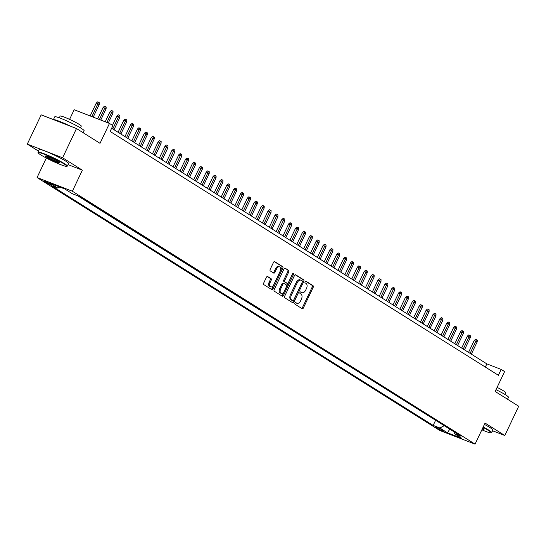 <?xml version="1.0" encoding="UTF-8"?>
<svg xmlns="http://www.w3.org/2000/svg" width="546" height="546" viewBox="0 0 546 546"><rect width="100%" height="100%" fill="white"/><g stroke="black" fill="none" stroke-linecap="round" stroke-linejoin="round"><path stroke-width="0.82" d="M294.908 303.105A0.894 0.553 111.2 0 0 295.004 304.204L302.17 308.708A1.276 0.785 111.2 0 0 302.252 308.749A1.276 0.785 111.2 0 0 303.385 307.978L313.199 287.319A1.276 0.785 111.2 0 0 313.07 285.742L305.903 281.245A0.894 0.553 111.2 0 0 305.842 281.217A0.894 0.553 111.2 0 0 305.05 281.75A0.894 0.553 111.2 0 0 305.139 282.848L306.067 283.435A4.081 2.518 111.2 0 1 306.483 288.465L305.664 290.185A4.081 2.518 111.2 0 1 302.027 292.636A4.081 2.518 111.2 0 1 301.761 292.506L300.832 291.919A0.894 0.553 111.2 0 0 300.778 291.892A0.894 0.553 111.2 0 0 299.979 292.431A0.894 0.553 111.2 0 0 300.068 293.53L300.996 294.11A4.081 2.518 111.2 0 1 301.412 299.14L300.593 300.86A4.081 2.518 111.2 0 1 296.963 303.317A4.081 2.518 111.2 0 1 296.69 303.18L295.761 302.6A0.894 0.553 111.2 0 0 295.707 302.566A0.894 0.553 111.2 0 0 294.908 303.105M44.943 181.927A4.163 0.389 -154.6 0 0 49.072 184.022A4.163 0.389 -154.6 0 0 51.754 184.896A4.163 0.389 -154.6 0 0 51.051 184.295A4.163 0.389 -154.6 0 0 46.922 182.193A4.163 0.389 -154.6 0 0 44.24 181.327A4.163 0.389 -154.6 0 0 44.943 181.927M267.663 276.529A1.276 0.785 111.2 0 0 267.581 276.488A1.276 0.785 111.2 0 0 266.441 277.252L263.691 283.053A1.276 0.785 111.2 0 0 263.82 284.623L271.778 289.619A1.276 0.785 111.2 0 0 271.867 289.667A1.276 0.785 111.2 0 0 273 288.895L282.814 268.236A1.276 0.785 111.2 0 0 282.685 266.66L274.72 261.664A1.276 0.785 111.2 0 0 274.638 261.623A1.276 0.785 111.2 0 0 273.505 262.387L270.181 269.39A1.276 0.785 111.2 0 0 270.311 270.959L273.717 273.102A1.276 0.785 111.2 0 0 273.799 273.143A1.276 0.785 111.2 0 0 274.931 272.379L276.583 268.905A3.413 2.109 111.2 0 1 279.62 266.851A3.413 2.109 111.2 0 1 280.194 271.171L273.73 284.773A3.413 2.109 111.2 0 1 270.693 286.827A3.413 2.109 111.2 0 1 270.12 282.507L271.198 280.241A1.276 0.785 111.2 0 0 271.069 278.672L267.492 276.46M492.567 430.746L504.818 435.496L518.7 406.251L495.161 391.475L504.606 371.587L501.167 369.43L498.389 375.279L110.121 131.443L112.899 125.594L109.466 123.437L74.16 109.746L69.588 119.376M68.038 164.633L82.357 170.181L62.606 157.774L76.488 128.535L100.02 143.318L109.466 123.437M82.357 170.181L72.365 191.236L475.061 444.137L439.762 430.453L37.06 177.546L72.365 191.236M504.818 435.496L485.06 423.089L475.061 444.137M284.671 296.225A1.276 0.785 111.2 0 0 284.8 297.795L292.758 302.798A1.276 0.785 111.2 0 0 292.84 302.839A1.276 0.785 111.2 0 0 293.98 302.075L303.788 281.408A1.276 0.785 111.2 0 0 303.658 279.839L295.7 274.836A1.276 0.785 111.2 0 0 295.618 274.795A1.276 0.785 111.2 0 0 294.478 275.559L284.671 296.225M282.268 296.212L274.31 291.209A1.276 0.785 111.2 0 1 274.181 289.639L283.995 268.973A1.276 0.785 111.2 0 1 285.128 268.209A1.276 0.785 111.2 0 1 285.21 268.25L288.616 270.386A1.276 0.785 111.2 0 1 288.745 271.963L284.766 280.344A1.276 0.785 111.2 0 0 284.896 281.913L287.155 283.333A1.276 0.785 111.2 0 0 287.244 283.374A1.276 0.785 111.2 0 0 288.377 282.61L292.519 273.88A0.894 0.553 111.2 0 1 293.318 273.348A0.894 0.553 111.2 0 1 293.461 274.474L283.49 295.482A1.276 0.785 111.2 0 1 282.35 296.253A1.276 0.785 111.2 0 1 282.268 296.212M62.606 157.774L27.3 144.089L41.182 114.851L76.488 128.535M443.413 430.726L441.905 429.777A4.034 0.375 -154.6 0 0 437.906 427.743A4.034 0.375 -154.6 0 0 435.305 426.904A4.034 0.375 -154.6 0 0 435.988 427.484L437.496 428.433A4.034 0.375 -154.6 0 0 441.502 430.466A4.034 0.375 -154.6 0 0 444.096 431.313A4.034 0.375 -154.6 0 0 443.413 430.726M59.746 187.005L57.767 188.056L51.092 185.463L433.176 425.423L439.851 428.009L444.246 425.682M57.767 188.056L50.212 183.306L64.715 188.93L72.27 193.68L78.952 196.267L461.036 436.22L454.354 433.633L461.916 438.377L447.413 432.76L439.851 428.009M77.628 195.755L436.827 421.021M46.321 158.04L37.06 177.546M27.3 144.089L38.473 151.106M501.167 369.43L486.855 363.882L111.643 128.242M485.339 367.083L486.855 363.882M435.503 420.509L433.176 425.423M453.856 431.715L454.354 433.633M449.808 429.17L447.413 432.76M295.386 302.586L295.741 302.812A4.081 2.518 111.2 0 0 296.007 302.948A4.081 2.518 111.2 0 0 296.294 303.023M301.365 292.349A4.081 2.518 111.2 0 1 301.078 292.267A4.081 2.518 111.2 0 1 300.805 292.13L300.457 291.912M301.658 308.388A1.276 0.785 111.2 0 0 302.436 307.61L312.244 286.95A1.276 0.785 111.2 0 0 312.114 285.374L305.521 281.238M292.246 302.477A1.276 0.785 111.2 0 0 293.025 301.699L302.839 281.04A1.276 0.785 111.2 0 0 302.709 279.463L295.256 274.788M292.779 300.723A0.894 0.553 111.2 0 0 292.84 300.75A0.894 0.553 111.2 0 0 293.632 300.218L302.245 282.077A0.894 0.553 111.2 0 0 302.156 280.978L301.18 280.364A4.081 2.518 111.2 0 0 300.907 280.228A4.081 2.518 111.2 0 0 297.277 282.678L291.387 295.079A4.081 2.518 111.2 0 0 291.803 300.109L292.779 300.723L291.823 300.355A0.894 0.553 111.2 0 0 291.885 300.382A0.894 0.553 111.2 0 0 291.946 300.402M300.225 279.996A4.081 2.518 111.2 0 0 299.952 279.859A4.081 2.518 111.2 0 0 296.321 282.309L297.277 282.678M291.823 300.355L290.847 299.74A4.081 2.518 111.2 0 1 290.431 294.71L296.321 282.309M284.766 268.202L288.616 270.386M286.377 283.033A1.276 0.785 111.2 0 1 286.288 283.005A1.276 0.785 111.2 0 1 286.206 282.964L283.94 281.545A1.276 0.785 111.2 0 1 283.818 279.968L287.797 271.594A1.276 0.785 111.2 0 0 287.667 270.017M281.756 295.891A1.276 0.785 111.2 0 0 282.535 295.113L292.513 274.106A0.894 0.553 111.2 0 0 292.636 273.683M280.637 289.039A3.413 2.109 111.2 0 0 281.21 293.352A3.413 2.109 111.2 0 0 284.248 291.305L286.527 286.514A1.276 0.785 111.2 0 0 286.397 284.937L284.132 283.517A1.276 0.785 111.2 0 0 284.05 283.476A1.276 0.785 111.2 0 0 282.917 284.248L280.637 289.039L279.689 288.67A3.413 2.109 111.2 0 0 280.255 292.984L281.21 293.352M283.961 283.456L283.183 283.149A1.276 0.785 111.2 0 0 283.094 283.108A1.276 0.785 111.2 0 0 281.961 283.872L282.917 284.248M279.689 288.67L281.961 283.872M270.693 286.827L269.738 286.452A3.413 2.109 111.2 0 1 269.171 282.139L270.243 279.873A1.276 0.785 111.2 0 0 270.113 278.296L267.219 276.481M279.62 266.851L278.665 266.482A3.413 2.109 111.2 0 0 275.628 268.536L276.583 268.905M273.205 272.782A1.276 0.785 111.2 0 0 273.983 272.004L275.628 268.536M271.266 289.298A1.276 0.785 111.2 0 0 272.045 288.527L281.859 267.861A1.276 0.785 111.2 0 0 281.729 266.291L274.276 261.616M474.228 340.431L475.607 339.23L476.562 339.598L477.252 340.028L477.184 341.871L474.228 340.431L468.55 352.388M476.562 339.598L470.12 353.371M477.184 341.871L471.355 354.149M481.852 429.845A15.861 1.481 -154.6 0 0 491.052 432.862A15.861 1.481 -154.6 0 0 488.486 430.473A15.861 1.481 -154.6 0 0 483.019 427.388M483.203 426.999A16.257 1.515 25.4 0 1 488.936 430.234A16.257 1.515 25.4 0 1 491.693 432.582A16.257 1.515 25.4 0 1 491.571 432.685L491.052 432.862M482.63 428.2A7.931 0.737 25.4 0 1 482.664 428.221A7.931 0.737 25.4 0 1 484.009 429.286A7.931 0.737 25.4 0 1 482.234 429.033M496.014 389.687A16.257 1.515 25.4 0 1 505.705 394.915A16.257 1.515 25.4 0 1 508.462 397.263L507.527 399.235M497.106 387.38A11.705 1.092 25.4 0 1 503.644 390.929A11.705 1.092 25.4 0 1 505.63 392.622L504.804 394.362M484.425 424.426A16.257 1.515 25.4 0 1 490.158 427.661A16.257 1.515 25.4 0 1 492.915 430.009L491.693 432.582M482.425 428.63A7.542 0.703 -154.6 0 0 483.654 428.91M40.854 154.955A15.861 1.481 -154.6 0 0 55.951 162.674A15.861 1.481 -154.6 0 0 66.708 166.366A15.861 1.481 -154.6 0 0 64.135 163.977A15.861 1.481 -154.6 0 0 47.755 155.699A15.861 1.481 -154.6 0 0 38.165 152.819A15.861 1.481 -154.6 0 0 40.854 154.955M38.165 152.819L37.981 152.3A16.257 1.515 25.4 0 1 37.981 152.143A16.257 1.515 25.4 0 1 48.458 155.535A16.257 1.515 25.4 0 1 64.592 163.739A16.257 1.515 25.4 0 1 67.349 166.086A16.257 1.515 25.4 0 1 67.219 166.182L66.708 166.366M46.676 157.207A7.931 0.737 25.4 0 1 45.393 156.013A7.931 0.737 25.4 0 1 50.771 157.862A7.931 0.737 25.4 0 1 58.32 161.725A7.931 0.737 25.4 0 1 59.657 162.79A7.931 0.737 25.4 0 1 54.866 161.35A7.931 0.737 25.4 0 1 46.676 157.207M45.905 156.047A7.542 0.703 -154.6 0 0 47.127 156.968A7.542 0.703 -154.6 0 0 54.013 160.51A7.542 0.703 -154.6 0 0 59.309 162.415M53.433 119.594L54.75 116.824A16.257 1.515 25.4 0 1 65.233 120.216A16.257 1.515 25.4 0 1 81.361 128.419A16.257 1.515 25.4 0 1 84.118 130.767L83.183 132.739M59.316 117.827L60.142 116.086A11.705 1.092 25.4 0 1 67.684 118.53A11.705 1.092 25.4 0 1 79.3 124.433A11.705 1.092 25.4 0 1 81.286 126.126L80.46 127.866M37.981 152.143L39.203 149.57A16.257 1.515 25.4 0 1 49.679 152.962A16.257 1.515 25.4 0 1 65.813 161.166A16.257 1.515 25.4 0 1 68.571 163.513L67.349 166.086M53.528 119.635A16.257 1.515 25.4 0 1 70.454 126.201M467.362 336.111L468.741 334.91L469.69 335.285L470.379 335.715L470.311 337.558L467.362 336.111L461.677 348.075M469.69 335.285L463.247 349.058M470.311 337.558L464.482 349.836M460.49 331.797L461.868 330.596L462.817 330.965L463.506 331.402L463.445 333.237L460.49 331.797L454.811 343.755M462.817 330.965L456.374 344.738M463.445 333.237L457.609 345.516M453.617 327.484L454.995 326.283L455.951 326.651L456.633 327.081L456.572 328.924L453.617 327.484L447.938 339.441M455.951 326.651L449.501 340.424M456.572 328.924L450.737 341.202M446.744 323.164L448.123 321.963L449.078 322.338L449.761 322.768L449.699 324.611L446.744 323.164L441.066 335.128M449.078 322.338L442.629 336.111M449.699 324.611L443.871 336.882M439.871 318.85L441.25 317.649L442.205 318.018L442.888 318.448L442.826 320.29L439.871 318.85L434.193 330.808M442.205 318.018L435.756 331.791M442.826 320.29L436.998 332.569M432.998 314.537L434.377 313.336L435.333 313.704L436.022 314.134L435.954 315.977L432.998 314.537L427.32 326.494M435.333 313.704L428.89 327.477M435.954 315.977L430.125 328.255M426.126 310.217L427.504 309.016L428.46 309.391L429.149 309.821L429.081 311.664L426.126 310.217L420.447 322.174M428.46 309.391L422.017 323.164M429.081 311.664L423.252 323.935M419.253 305.903L420.632 304.702L421.587 305.071L422.276 305.501L422.208 307.343L419.253 305.903L413.575 317.861M421.587 305.071L415.144 318.844M422.208 307.343L416.38 319.622M412.38 301.583L413.759 300.389L414.714 300.757L415.404 301.187L415.335 303.03L412.38 301.583L406.702 313.547M414.714 300.757L408.272 314.53M415.335 303.03L409.507 315.308M405.514 297.27L406.893 296.069L407.842 296.444L408.531 296.874L408.463 298.717L405.514 297.27L399.829 309.227M407.842 296.444L401.399 310.217M408.463 298.717L402.634 310.988M398.641 292.956L400.02 291.755L400.969 292.124L401.658 292.554L401.597 294.396L398.641 292.956L392.963 304.914M400.969 292.124L394.526 305.897M401.597 294.396L395.761 306.675M391.769 288.636L393.147 287.442L394.103 287.81L394.785 288.24L394.724 290.083L391.769 288.636L386.09 300.6M394.103 287.81L387.653 301.583M394.724 290.083L388.888 302.361M384.896 284.323L386.275 283.121L387.23 283.497L387.913 283.927L387.851 285.763L384.896 284.323L379.217 296.28M387.23 283.497L380.78 297.27M387.851 285.763L382.023 298.041M378.023 280.009L379.402 278.808L380.357 279.177L381.04 279.607L380.978 281.449L378.023 280.009L372.345 291.967M380.357 279.177L373.908 292.949M380.978 281.449L375.15 293.728M371.15 275.689L372.529 274.495L373.484 274.863L374.174 275.293L374.106 277.136L371.15 275.689L365.472 287.653M373.484 274.863L367.042 288.636M374.106 277.136L368.277 289.414M364.278 271.376L365.656 270.174L366.612 270.543L367.301 270.98L367.233 272.816L364.278 271.376L358.599 283.333M366.612 270.543L360.169 284.323M367.233 272.816L361.404 285.094M357.405 267.062L358.783 265.861L359.739 266.23L360.428 266.66L360.36 268.502L357.405 267.062L351.726 279.02M359.739 266.23L353.296 280.002M360.36 268.502L354.531 280.78M350.532 262.742L351.911 261.548L352.866 261.916L353.555 262.346L353.487 264.189L350.532 262.742L344.854 274.706M352.866 261.916L346.423 275.689M353.487 264.189L347.659 276.467M343.666 258.429L345.045 257.227L345.993 257.596L346.683 258.033L346.614 259.869L343.666 258.429L337.988 270.386M345.993 257.596L339.551 271.369M346.614 259.869L340.786 272.147M336.793 254.115L338.172 252.914L339.121 253.283L339.81 253.713L339.748 255.555L336.793 254.115L331.115 266.073M339.121 253.283L332.678 267.055M339.748 255.555L333.913 267.833M329.921 249.795L331.299 248.601L332.255 248.969L332.937 249.399L332.876 251.242L329.921 249.795L324.242 261.759M332.255 248.969L325.805 262.742M332.876 251.242L327.04 263.52M323.048 245.482L324.426 244.28L325.382 244.649L326.064 245.086L326.003 246.922L323.048 245.482L317.369 257.439M325.382 244.649L318.932 258.422M326.003 246.922L320.174 259.2M316.175 241.168L317.554 239.967L318.509 240.336L319.192 240.766L319.13 242.608L316.175 241.168L310.497 253.126M318.509 240.336L312.059 254.108M319.13 242.608L313.302 254.886M309.302 236.848L310.681 235.654L311.636 236.022L312.326 236.452L312.257 238.295L309.302 236.848L303.624 248.812M311.636 236.022L305.194 249.795M312.257 238.295L306.429 250.573M302.429 232.535L303.808 231.333L304.764 231.702L305.453 232.139L305.385 233.975L302.429 232.535L296.751 244.492M304.764 231.702L298.321 245.475M305.385 233.975L299.556 246.253M295.557 228.221L296.935 227.02L297.891 227.389L298.58 227.819L298.512 229.661L295.557 228.221L289.878 240.179M297.891 227.389L291.448 241.161M298.512 229.661L292.683 241.939M288.684 223.901L290.062 222.7L291.018 223.075L291.707 223.505L291.639 225.348L288.684 223.901L283.005 235.865M291.018 223.075L284.575 236.848M291.639 225.348L285.811 237.626M281.818 219.588L283.197 218.386L284.145 218.755L284.835 219.192L284.766 221.028L281.818 219.588L276.139 231.545M284.145 218.755L277.702 232.528M284.766 221.028L278.938 233.306M274.945 215.274L276.324 214.073L277.272 214.441L277.962 214.871L277.9 216.714L274.945 215.274L269.267 227.232M277.272 214.441L270.83 228.214M277.9 216.714L272.065 228.992M268.072 210.954L269.451 209.753L270.406 210.128L271.089 210.558L271.028 212.401L268.072 210.954L262.394 222.918M270.406 210.128L263.957 223.901M271.028 212.401L265.192 224.679M261.2 206.641L262.578 205.439L263.534 205.808L264.216 206.245L264.155 208.081L261.2 206.641L255.521 218.598M263.534 205.808L257.084 219.581M264.155 208.081L258.326 220.359M254.327 202.327L255.705 201.126L256.661 201.494L257.343 201.924L257.282 203.767L254.327 202.327L248.648 214.285M256.661 201.494L250.211 215.267M257.282 203.767L251.453 216.045M247.454 198.007L248.833 196.806L249.788 197.181L250.477 197.611L250.409 199.454L247.454 198.007L241.776 209.971M249.788 197.181L243.345 210.954M250.409 199.454L244.581 211.732M240.581 193.694L241.96 192.492L242.915 192.861L243.605 193.298L243.536 195.134L240.581 193.694L234.903 205.651M242.915 192.861L236.473 206.634M243.536 195.134L237.708 207.412M233.708 189.38L235.087 188.179L236.043 188.547L236.732 188.977L236.664 190.82L233.708 189.38L228.03 201.338M236.043 188.547L229.6 202.32M236.664 190.82L230.835 203.098M226.836 185.06L228.214 183.859L229.17 184.234L229.859 184.664L229.791 186.507L226.836 185.06L221.157 197.024M229.17 184.234L222.727 198.007M229.791 186.507L223.962 198.778M219.97 180.746L221.348 179.545L222.297 179.914L222.986 180.344L222.918 182.187L219.97 180.746L214.291 192.704M222.297 179.914L215.854 193.687M222.918 182.187L217.09 194.465M213.097 176.433L214.476 175.232L215.424 175.6L216.114 176.03L216.052 177.873L213.097 176.433L207.419 188.39M215.424 175.6L208.981 189.373M216.052 177.873L210.217 190.151M206.224 172.113L207.603 170.912L208.558 171.287L209.241 171.717L209.179 173.56L206.224 172.113L200.546 184.07M208.558 171.287L202.109 185.06M209.179 173.56L203.351 185.831M199.351 167.799L200.73 166.598L201.686 166.967L202.368 167.397L202.307 169.24L199.351 167.799L193.673 179.757M201.686 166.967L195.236 180.74M202.307 169.24L196.478 181.518M192.479 163.479L193.857 162.285L194.813 162.653L195.495 163.083L195.434 164.926L192.479 163.479L186.8 175.443M194.813 162.653L188.363 176.426M195.434 164.926L189.605 177.204M185.606 159.166L186.985 157.965L187.94 158.34L188.629 158.77L188.561 160.613L185.606 159.166L179.927 171.123M187.94 158.34L181.497 172.113M188.561 160.613L182.733 172.884M178.733 154.852L180.112 153.651L181.067 154.02L181.757 154.45L181.688 156.292L178.733 154.852L173.055 166.81M181.067 154.02L174.624 167.793M181.688 156.292L175.86 168.571M171.86 150.532L173.239 149.338L174.194 149.706L174.884 150.136L174.816 151.979L171.86 150.532L166.182 162.496M174.194 149.706L167.752 163.479M174.816 151.979L168.987 164.257M164.988 146.219L166.366 145.018L167.322 145.393L168.011 145.823L167.943 147.659L164.988 146.219L159.309 158.176M167.322 145.393L160.879 159.166M167.943 147.659L162.114 159.937M158.122 141.905L159.5 140.704L160.449 141.073L161.138 141.503L161.07 143.345L158.122 141.905L152.443 153.863M160.449 141.073L154.006 154.846M161.07 143.345L155.241 155.624M151.249 137.585L152.627 136.391L153.576 136.759L154.265 137.189L154.204 139.032L151.249 137.585L145.57 149.549M153.576 136.759L147.133 150.532M154.204 139.032L148.369 151.31M144.376 133.272L145.755 132.071L146.71 132.439L147.393 132.876L147.331 134.712L144.376 133.272L138.698 145.229M146.71 132.439L140.261 146.219M147.331 134.712L141.503 146.99M137.503 128.958L138.882 127.757L139.837 128.126L140.52 128.556L140.459 130.398L137.503 128.958L131.825 140.916M139.837 128.126L133.388 141.899M140.459 130.398L134.63 142.677M130.631 124.638L132.009 123.444L132.965 123.812L133.654 124.242L133.586 126.085L130.631 124.638L124.952 136.602M132.965 123.812L126.522 137.585M133.586 126.085L127.757 138.363M123.758 120.325L125.136 119.124L126.092 119.492L126.781 119.929L126.713 121.765L123.758 120.325L118.079 132.282M126.092 119.492L119.649 133.265M126.713 121.765L120.884 134.043M116.885 116.011L118.264 114.81L119.219 115.179L119.908 115.609L119.84 117.451L116.885 116.011L112.469 125.321M119.219 115.179L112.776 128.952M119.84 117.451L114.012 129.73M110.012 111.691L111.391 110.497L112.346 110.865L113.036 111.295L112.967 113.138L110.012 111.691L105.221 121.792M112.346 110.865L106.941 122.454M112.967 113.138L108.292 122.98M103.139 107.378L104.518 106.177L105.474 106.545L106.163 106.982L106.095 108.818L103.139 107.378L97.686 118.871M105.474 106.545L99.406 119.533M106.095 108.818L100.757 120.059M96.273 103.064L97.652 101.863L98.601 102.232L99.29 102.662L99.222 104.504L96.273 103.064L90.151 115.95M98.601 102.232L91.871 116.612M99.222 104.504L93.223 117.137M437.837 427.716L437.496 428.433M436.186 427.068L435.988 427.484M295.741 302.812L296.69 303.18M300.805 292.13L301.761 292.506M312.114 285.374L313.07 285.742M312.244 286.95L313.199 287.319M302.436 307.61L303.385 307.978M302.709 279.463L303.658 279.839M302.839 281.04L303.788 281.408M293.025 301.699L293.98 302.075M290.431 294.71L291.387 295.079M290.847 299.74L291.803 300.109M287.797 271.594L288.745 271.963M283.818 279.968L284.766 280.344M283.94 281.545L284.896 281.913M286.206 282.964L287.155 283.333M292.513 274.106L293.461 274.474M282.535 295.113L283.49 295.482M270.113 278.296L271.069 278.672M270.243 279.873L271.198 280.241M269.171 282.139L270.12 282.507M273.983 272.004L274.931 272.379M281.729 266.291L282.685 266.66M281.859 267.861L282.814 268.236M272.045 288.527L273 288.895M296.007 302.948L296.963 303.317M301.078 292.267L302.027 292.636M291.885 300.382L292.84 300.75M299.952 279.859L300.907 280.228M286.288 283.005L287.244 283.374M283.094 283.108L284.05 283.476"/></g></svg>
